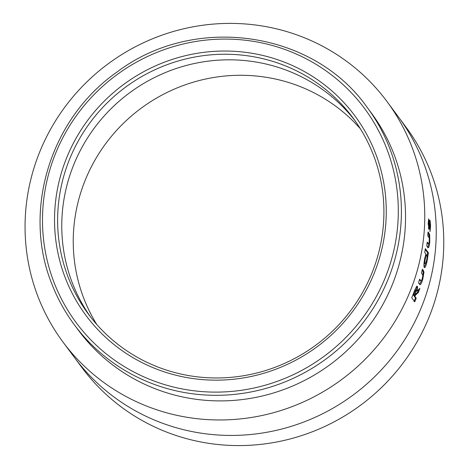 <?xml version="1.0" encoding="UTF-8"?>
<svg xmlns="http://www.w3.org/2000/svg" width="469" height="469" viewBox="0 0 469 469"><rect width="100%" height="100%" fill="white"/><g stroke="black" fill="none" stroke-linecap="round" stroke-linejoin="round"><path stroke-width="0.7" d="M68.574 278.31A164.707 160.287 143.4 0 1 95.752 115.362A164.707 160.287 143.4 0 1 252.088 56.491A164.707 160.287 143.4 0 1 353.04 117.959A164.707 160.287 143.4 0 1 372.972 153.896A164.707 160.287 143.4 0 1 345.794 316.839A164.707 160.287 143.4 0 1 189.458 375.716A164.707 160.287 143.4 0 1 88.506 314.248A164.707 160.287 143.4 0 1 68.574 278.31M360.403 128.811A164.707 160.287 -36.6 0 0 340.594 109.951A164.707 160.287 -36.6 0 0 311.563 91.596A164.707 160.287 -36.6 0 0 267.705 77.537A164.707 160.287 -36.6 0 0 221.304 76.418A164.707 160.287 -36.6 0 0 187.154 84.15A164.707 160.287 -36.6 0 0 145.314 105.244A164.707 160.287 -36.6 0 0 110.854 137.036A164.707 160.287 -36.6 0 0 91.59 166.325A164.707 160.287 -36.6 0 0 76.271 210.223A164.707 160.287 -36.6 0 0 73.938 256.303A164.707 160.287 -36.6 0 0 80.844 289.994A164.707 160.287 -36.6 0 0 96.755 324.442M65.66 278.838A167.451 162.96 143.4 0 1 160.656 63.667A167.451 162.96 143.4 0 1 375.136 152.349A167.451 162.96 143.4 0 1 280.134 367.526A167.451 162.96 143.4 0 1 65.66 278.838M367.215 107.436A182.353 177.464 143.4 0 1 389.282 147.231A182.353 177.464 143.4 0 1 306.884 371.366A182.353 177.464 143.4 0 1 74.331 324.765C65.22 312.477 57.857 299.204 52.241 284.947C21.838 211.402 50.089 118.634 117.027 72.027C193.896 13.665 313.157 30.503 367.215 107.436L371.354 113.017A182.353 177.464 143.4 0 1 393.421 152.806A182.353 177.464 143.4 0 1 311.023 376.947A182.353 177.464 143.4 0 1 78.47 330.346L74.331 324.765A182.353 177.464 143.4 0 1 52.258 284.976M74.36 357.378L81.887 367.52A201.764 196.353 -36.6 0 0 205.557 442.818A201.764 196.353 -36.6 0 0 412.257 349.792A201.764 196.353 -36.6 0 0 405.943 127.064L398.416 116.922A201.764 196.353 -36.6 0 1 402.209 122.216A201.764 196.353 -36.6 0 1 426.931 172.416C431.222 185.747 434.042 199.507 435.39 213.688A201.764 196.353 -36.6 0 1 432.529 270.132A201.764 196.353 -36.6 0 1 413.764 323.909C407.11 336.76 399.242 348.719 390.173 359.787A201.764 196.353 -36.6 0 1 347.957 398.732A201.764 196.353 -36.6 0 1 296.695 424.574C283.065 429.205 269.124 432.359 254.866 434.048A201.764 196.353 -36.6 0 1 198.029 432.676A201.764 196.353 -36.6 0 1 144.3 415.452C131.683 409.285 119.83 401.792 108.738 392.969A201.764 196.353 -36.6 0 1 74.36 357.378L62.887 341.913A201.764 196.353 143.4 0 1 59.094 336.619A201.764 196.353 143.4 0 1 34.372 286.412C30.034 272.894 27.214 259.134 25.912 245.146A201.764 196.353 143.4 0 1 28.767 188.696A201.764 196.353 143.4 0 1 47.533 134.925C54.128 122.163 61.99 110.203 71.13 99.047A201.764 196.353 143.4 0 1 113.346 60.096A201.764 196.353 143.4 0 1 164.601 34.255C178.144 29.647 192.091 26.493 206.436 24.787A201.764 196.353 143.4 0 1 263.273 26.153A201.764 196.353 143.4 0 1 317.003 43.377C329.678 49.579 341.532 57.077 352.559 65.865A201.764 196.353 143.4 0 1 386.937 101.451A201.764 196.353 143.4 0 1 390.73 106.744A201.764 196.353 143.4 0 1 415.452 156.951C419.749 170.282 422.569 184.036 423.912 198.217A201.764 196.353 143.4 0 1 421.051 254.667A201.764 196.353 143.4 0 1 402.291 308.438C395.631 321.294 387.763 333.254 378.694 344.316A201.764 196.353 143.4 0 1 336.478 383.261A201.764 196.353 143.4 0 1 285.216 409.109C271.592 413.734 257.645 416.894 243.388 418.577A201.764 196.353 143.4 0 1 186.551 417.211A201.764 196.353 143.4 0 1 132.821 399.987C120.205 393.819 108.351 386.327 97.259 377.498A201.764 196.353 143.4 0 1 62.887 341.913M416.806 291.261L416.044 291.003C416.812 288.335 417 286.717 416.619 286.149L417.387 286.395C416.507 286.272 415.2 288.658 413.459 293.553L411.735 297.768L414.743 301.825L416.232 298.196L414.918 296.431L415.405 295.194L418.418 292.468L419.861 288.371L416.806 291.261C417.58 288.582 417.773 286.964 417.387 286.395L417.217 286.266M419.497 284.407L420.271 284.636C421.056 284.097 421.901 282.262 422.809 279.119L423.958 272.167L423.343 270.466L422.417 269.224L421.438 272.999L422.845 275.25L422.317 278.428C421.537 280.779 421.004 281.494 420.728 280.585L419.673 279.161L418.5 282.889L420.013 284.66M419.943 280.374L421.068 280.884L419.491 279.753M424.298 267.459C425.078 268.069 425.975 266.099 427.007 261.538L428.432 252.809L425.348 248.64L424.744 252.486L425.887 254.028L424.709 258.583C423.835 263.385 423.7 266.339 424.298 267.459L424.533 267.629M427.634 247.638L428.443 247.714C429.018 247.128 429.452 245.211 429.751 241.975L429.692 234.863L428.947 233.14L428.021 231.897L427.775 235.772L429.235 238.029L429.252 241.283C428.947 243.71 428.613 244.466 428.261 243.546L427.206 242.127L426.755 245.985L428.273 247.761M427.447 243.481L428.613 243.845L427.107 243.024M428.748 229.347C429.082 229.47 429.334 228.538 429.51 226.545L429.874 224.041L430.02 231.645L430.53 226.697C430.542 223.385 430.313 221.204 429.85 220.166C429.528 219.943 429.305 220.917 429.182 223.103L428.877 225.501L428.625 218.788L428.256 223.426L428.865 229.423M429.035 220.201L429.715 220.072M429.85 224.041L429.059 224.059L429.85 224.041M428.467 228.286L428.801 225.39L429.622 225.378M429.715 226.709L430.53 226.697M429.668 224.041L429.364 221.227M427.945 223.959L428.76 223.942M428.185 221.661L429 221.638M428.695 226.55L429.51 226.545M429.123 237.672L428.877 234.84L427.968 232.894M428.877 234.84L429.692 234.863M427.828 247.415L428.736 243.774M428.942 241.922L429.751 241.975M426.784 256.221L427.593 256.332M426.204 261.409L427.007 261.538M427.025 256.549L427.622 252.715L428.432 252.809M427.622 252.715L425.225 249.473M424.181 267.242L425.875 262.957M424.117 262.37L424.334 263.496L425.131 263.637C425.571 263.994 426.069 262.833 426.638 260.154C427.107 257.334 427.153 255.576 426.772 254.884L425.629 254.773M426.772 254.884C426.362 254.538 425.893 255.728 425.365 258.454C424.867 261.221 424.791 262.951 425.131 263.637L424.334 263.496M424.562 258.331L425.365 258.454M422.85 275.496L423.173 271.991L422.247 269.886M423.173 271.991L423.958 272.167M419.597 284.343L421.561 280.439M422.03 278.914L422.809 279.119M415.405 295.194L414.649 294.919L417.65 292.21L418.418 292.468M417.65 292.21L418.583 289.602M413.992 301.526L415.475 297.915L416.232 298.196M415.475 297.915L414.162 296.15L414.918 296.431M414.162 296.15L414.344 295.693M415.3 289.813L414.643 290.563M416.067 290.071C415.598 290.317 414.995 291.507 414.25 293.641L413.758 294.878L413.001 294.596L413.623 295.423L414.379 295.704L414.936 294.286C415.769 292.316 416.144 290.909 416.067 290.071L415.247 289.772M413.758 294.878L414.379 295.704M355.08 120.768A164.707 160.287 -36.6 0 0 329.115 94.486A164.707 160.287 -36.6 0 0 300.084 76.13A164.707 160.287 -36.6 0 0 256.226 62.066A164.707 160.287 -36.6 0 0 209.831 60.947A164.707 160.287 -36.6 0 0 175.682 68.679A164.707 160.287 -36.6 0 0 133.835 89.778A164.707 160.287 -36.6 0 0 99.375 121.571A164.707 160.287 -36.6 0 0 80.111 150.86A164.707 160.287 -36.6 0 0 64.798 194.758A164.707 160.287 -36.6 0 0 62.459 240.837A164.707 160.287 -36.6 0 0 69.365 274.523A164.707 160.287 -36.6 0 0 89.55 315.508A164.707 160.287 -36.6 0 0 90.605 317.015M386.368 147.758A179.609 174.79 143.4 0 1 284.472 378.559A179.609 174.79 143.4 0 1 54.422 283.434A179.609 174.79 143.4 0 1 156.318 52.634A179.609 174.79 143.4 0 1 386.368 147.758M428.133 233.116L428.947 233.14M422.551 270.291L423.343 270.466M413.488 293.365L414.25 293.641M386.937 101.451L398.416 116.916"/></g></svg>
